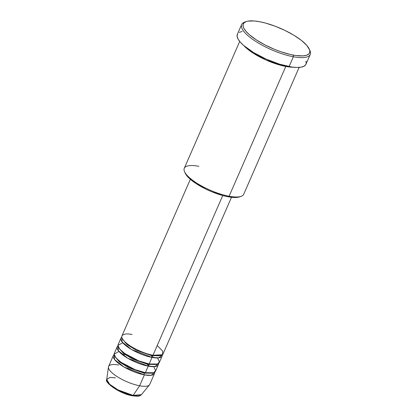 <?xml version="1.0" encoding="UTF-8"?>
<svg xmlns="http://www.w3.org/2000/svg" width="417" height="417" viewBox="0 0 417 417"><rect width="100%" height="100%" fill="white"/><g stroke="black" fill="none" stroke-linecap="round" stroke-linejoin="round"><path stroke-width="0.63" d="M132.231 395.639A1.246 0.73 100.6 0 0 132.486 395.775C119.955 394.044 103.823 382.014 106.726 379.454A19.02 5.687 23.6 0 0 115.186 388.31A19.02 5.687 23.6 0 0 133.143 395.384A1.246 0.73 100.6 0 1 132.486 395.775A1.246 0.73 -79.4 0 0 133.143 395.384L118.011 389.9L109.635 384.271L106.726 379.454L109.994 377.427L115.431 377.823M151.913 355.753A1.246 0.73 100.6 0 1 152.45 355.138A1.246 0.73 -79.4 0 0 151.913 355.753L160.378 355.56L151.913 355.753A1.246 0.73 -79.4 0 0 152.017 357.421A1.246 0.73 100.6 0 1 151.913 355.753L136.317 350.29L127.081 344.546L122.546 339.031L127.081 344.546L136.317 350.29L151.913 355.753M190.35 179.305L121.946 335.888A22.45 6.714 23.6 0 0 131.037 346.438A22.45 6.714 23.6 0 0 152.971 355.237L162.375 354.747L162.755 351.187L157.225 345.505M120.993 338.067L118.131 344.614A22.45 6.714 23.6 0 0 127.227 355.164A22.45 6.714 23.6 0 0 149.161 363.963L152.017 357.421A22.45 6.714 -156.4 0 0 162.14 356.045A22.45 6.714 -156.4 0 0 162.291 354.81L158.861 357.833L152.017 357.421A22.45 6.714 -156.4 0 1 130.083 348.617A22.45 6.714 -156.4 0 1 120.993 338.067A22.45 6.714 -156.4 0 1 121.795 337.118L122.16 342.039L131.605 349.535L152.017 357.421L149.161 363.963L157.496 364.031L159.445 361.93L157.558 357.942M148.103 364.479A1.246 0.73 100.6 0 1 148.9 363.827A1.246 0.73 -79.4 0 0 148.103 364.479L156.563 364.286L148.103 364.479A1.246 0.73 -79.4 0 0 148.207 366.147A1.246 0.73 100.6 0 1 148.103 364.479L132.507 359.016L123.27 353.272L118.73 347.757L123.27 353.272L132.507 359.016L148.103 364.479M117.177 346.793L114.321 353.34A22.45 6.714 23.6 0 0 123.411 363.885A22.45 6.714 23.6 0 0 145.351 372.689L148.207 366.147A22.45 6.714 -156.4 0 0 158.324 364.771A22.45 6.714 -156.4 0 0 158.476 363.535L155.046 366.559L148.207 366.147A22.45 6.714 -156.4 0 1 126.273 357.343A22.45 6.714 -156.4 0 1 117.177 346.793A22.45 6.714 -156.4 0 1 117.98 345.844L118.35 350.765L127.795 358.26L148.207 366.147L145.351 372.689L153.685 372.756L155.635 370.656L153.748 366.668M144.292 373.205A1.246 0.73 100.6 0 1 144.829 372.589A1.246 0.73 -79.4 0 0 144.292 373.205L152.752 373.012L144.292 373.205A1.246 0.73 -79.4 0 0 144.397 374.873A1.246 0.73 100.6 0 1 144.292 373.205L128.697 367.742L119.46 361.998L114.92 356.483L119.46 361.998L128.697 367.742L144.292 373.205M113.367 355.519L108.602 366.423A22.45 6.714 23.6 0 0 117.693 376.973A22.45 6.714 23.6 0 0 139.632 385.777L133.143 395.384L139.632 385.777L144.397 374.873A22.45 6.714 -156.4 0 0 154.514 373.496A22.45 6.714 -156.4 0 0 154.665 372.261L151.235 375.284L144.397 374.873A22.45 6.714 -156.4 0 1 122.462 366.069A22.45 6.714 -156.4 0 1 113.367 355.519A22.45 6.714 -156.4 0 1 114.169 354.57L114.534 359.49L123.979 366.986L144.397 374.873L139.632 385.777A22.45 6.714 -156.4 0 1 118.433 377.427A22.45 6.714 -156.4 0 1 108.451 366.976A22.45 6.714 -156.4 0 1 118.72 365.047M148.374 364.057L147.894 363.707M125.043 353.725L124.542 353.626M184.554 171.731L185.211 173.185A31.181 9.325 23.6 0 0 228.036 196.761L229.095 196.245A32.432 9.695 -156.4 0 1 184.554 171.731A32.432 9.695 -156.4 0 1 198.893 166.305M246.296 21.538L244.779 22.049A37.421 11.191 23.6 0 0 252.478 39.203A37.421 11.191 23.6 0 0 293.365 56.759L293.26 55.096A36.17 10.816 -156.4 0 1 253.734 38.124A36.17 10.816 -156.4 0 1 246.296 21.538A36.17 10.816 -156.4 0 1 259.572 21.7L254.261 20.965L247.948 21.126L246.369 21.512L244.086 22.773L243.048 24.634L243.293 27.022L243.893 28.382L246.03 31.39L249.33 34.663L256.184 39.803L264.779 44.817L274.376 49.284L280.928 51.76L290.347 54.486L296.007 55.544L303.023 55.888L306.464 55.279L308.742 54.017L309.419 53.162L309.821 51.025L309.539 49.774L306.803 45.401L301.449 40.433L293.938 35.283L284.92 30.405L275.173 26.214L265.53 23.071L259.572 21.7A36.17 10.816 -156.4 0 1 309.247 49.039A36.17 10.816 -156.4 0 1 293.26 55.096L293.365 56.759A37.421 11.191 -156.4 0 1 256.804 42.091A37.421 11.191 -156.4 0 1 241.651 24.504A37.421 11.191 -156.4 0 1 245.587 21.814M293.328 67.215L285.796 66.454A1.246 0.73 100.6 0 1 285.536 65.823A1.246 0.73 -79.4 0 0 285.796 66.454A32.432 9.695 -156.4 0 1 243.778 45.568L253.661 53.454L266.369 60.178L285.796 66.454L229.095 196.245L285.796 66.454A32.432 9.695 -156.4 0 0 293.328 67.215M132.064 334.512C126.398 333.115 117.104 333.902 124.594 341.528C132.58 349.243 148.15 354.674 152.971 355.237L222.746 195.531L152.971 355.237A22.45 6.714 23.6 0 0 163.089 353.861L231.498 197.283M239.697 41.434L184.278 168.291A32.432 9.695 23.6 0 0 197.413 183.527A32.432 9.695 23.6 0 0 229.095 196.245A32.432 9.695 23.6 0 0 243.71 194.259L299.135 67.403M241.651 24.504L237.362 34.324A37.421 11.191 23.6 0 0 252.514 51.906A37.421 11.191 23.6 0 0 289.075 66.579L293.365 56.759L289.075 66.579A37.421 11.191 23.6 0 0 305.937 64.286L310.227 54.465A37.421 11.191 -156.4 0 1 293.365 56.759A37.421 11.191 23.6 0 0 309.904 50.499L309.247 49.039M118.902 351.442L114.143 354.169L115.827 357.739L120.857 362.185L134.931 369.603L145.351 372.689A22.45 6.714 23.6 0 0 155.468 371.312L158.324 364.771M132.476 395.775C139.857 396.749 139.82 395.832 141.467 394.628L133.143 395.384A19.02 5.687 23.6 0 0 141.467 394.628L149.453 384.886A22.45 6.714 -156.4 0 1 139.632 385.777A22.45 6.714 23.6 0 0 149.75 384.401L154.514 373.496M108.363 383.197L109.713 384.755L113.966 388.102L119.742 391.349M126.158 393.992L129.296 394.962M134.847 395.999L137.042 396.03M309.529 49.748A37.421 11.191 -156.4 0 1 310.227 54.465M305.791 64.578L304.066 66.199L301.095 67.168L296.993 67.455L291.916 67.043L279.651 64.213L266.171 59.115L253.52 52.521L243.632 45.443L240.218 42.054L238.008 38.948L237.096 36.237L237.508 34.027M239.233 32.406L242.204 31.437M305.916 61.07L306.167 63.54M239.483 196.897L240.995 196.386A32.432 9.695 -156.4 0 1 229.095 196.245L228.036 196.761A31.181 9.325 23.6 0 0 239.483 196.897L236.455 197.444L228.036 196.761L222.902 195.578L211.763 191.747L206.18 189.255L196.079 183.574L188.625 177.715L185.19 173.144M122.713 342.717L117.959 345.443L119.643 349.013L124.667 353.46L138.741 360.877L149.161 363.963A22.45 6.714 23.6 0 0 159.278 362.587L162.14 356.045M126.106 342.899L125.105 342.795M128.728 345.792L130.808 346.292M151.814 356.045L153.972 357.734M123.734 354.278L126.997 355.018M145.622 363.155L150.156 366.46M108.451 366.976L106.726 379.454"/></g></svg>
